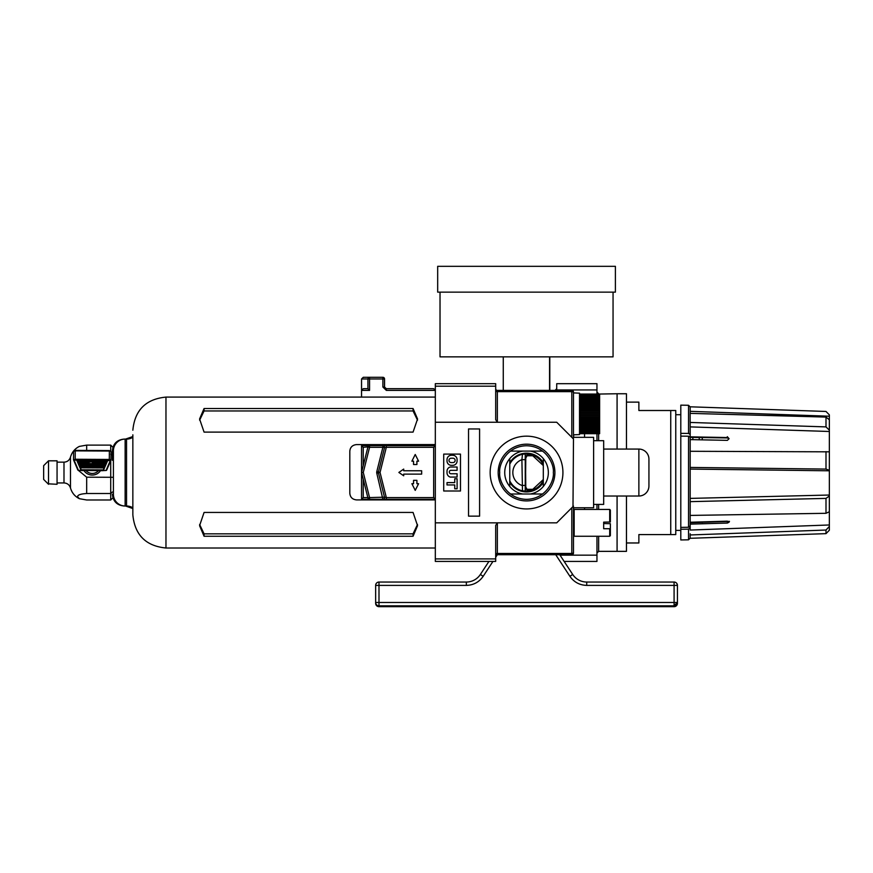 <?xml version="1.0" encoding="UTF-8"?>
<svg xmlns="http://www.w3.org/2000/svg" width="873" height="873" viewBox="0 0 873 873"><rect width="100%" height="100%" fill="white"/><g stroke="black" fill="none" stroke-linecap="round" stroke-linejoin="round"><path stroke-width="1.31" d="M522.48 490.822L521.901 459.667L522.48 454.276L525.219 453.993L525.251 459.667L521.901 459.667A13.684 13.684 0 0 0 521.901 485.432L525.251 485.432L525.219 491.106L522.48 490.822A18.715 18.715 0 0 1 509.767 480.87M543.301 480.532A18.573 18.573 0 0 1 525.251 491.073L525.251 454.025A18.573 18.573 0 0 1 543.301 464.567M626.465 496.028L626.465 551.354L617.08 551.354L617.08 496.028L617.08 551.354L598.638 551.354L596.957 553.035M543.301 480.292A18.464 18.464 0 0 1 528.22 490.942L525.36 488.465L525.36 456.634L528.132 454.156L529.911 454.975L527.03 455.782L525.775 458.085L525.633 472.544L525.775 487.014L527.03 489.317L529.911 490.124L528.22 490.942A18.464 18.464 0 0 0 543.301 480.292A18.464 18.464 0 0 1 529.202 490.822M527.03 455.782L532.803 455.782L543.301 465.56M543.301 479.539L532.803 489.317A17.896 17.896 0 0 1 529.911 490.124M529.911 454.975A17.896 17.896 0 0 1 532.803 455.782M529.202 454.276A18.464 18.464 0 0 1 543.301 464.807A18.464 18.464 0 0 0 528.132 454.156M532.803 489.317L527.03 489.317M596.957 536.262L596.957 561.415L564.133 561.415L596.957 561.415M596.957 389.947L556.723 389.947L556.723 383.684L596.957 383.684L596.957 394.061M596.957 433.674L596.957 440.69M596.957 504.408L596.957 509.439M573.659 434.819L573.659 437.34M573.659 507.759L573.659 509.941M584.55 509.439L584.55 507.759M584.55 437.34L584.55 433.674M626.465 449.071L626.465 393.745L617.08 393.745L617.08 449.071L617.08 393.745L598.638 394.061M555.042 390.395A1.681 1.681 0 0 0 556.723 388.714L555.042 390.395M132.849 507.835A11.742 11.742 0 0 0 126.541 506.002L126.541 439.097L124.13 439.097C117.004 439.796 113.086 443.702 112.399 450.839L112.399 460.289M98.529 470.591A8.053 7.748 180 0 1 85.969 470.525M110.718 499.989L110.718 493.518L86.678 493.518C80.578 493.889 77.544 494.969 77.588 496.759L79.323 498.679L86.678 499.989L110.718 499.989L112.399 498.276M48.517 483.849L57.061 484.286L57.061 460.813L48.517 460.813L48.517 483.849M48.517 460.813L43.65 465.669L43.65 479.419L48.517 484.286M78.319 470.318L86.678 477.193L112.399 477.28M57.061 462.155L63.991 462.155C67.276 461.959 69.436 460.289 70.473 457.168C71.87 452.312 74.816 448.722 79.323 446.419L86.678 445.11L110.718 445.11L112.399 446.823M110.718 460.693L110.718 493.518L112.399 492.012M110.718 454.244L112.399 455.073M78.09 461.697L83.481 461.784M78.112 461.752L78.188 462.581L83.481 462.614M83.481 462.428L78.112 462.395M77.806 461.697L87.813 461.566L77.806 461.697M77.664 460.715L87.813 460.922L87.813 461.566M77.73 460.868L77.73 461.511M92.254 461.773L106.43 461.85M78.472 462.581L83.841 462.734M92.254 462.788L106.048 462.734M92.243 463.661L105.633 463.683M105.611 463.738L105.611 464.381L78.897 464.24L78.897 463.585L91.37 463.661M79.247 464.414L105.262 464.556M80.327 467.601L80.338 466.957L104.182 467.055L104.171 467.732L80.327 467.601L104.171 467.732M80.687 467.786L103.822 467.906M76.966 460.715L80.84 469.783L103.647 469.903L107.521 460.879L76.966 460.715M74.238 450.675L75.242 450.381L75.187 460.093L74.172 460.355L78.428 470.307L83.055 470.612M83.939 470.514L100.548 470.602A9.712 9.341 0 0 1 83.939 470.514M101.432 470.711L106.07 470.449L110.304 460.584L75.187 460.093M80.851 468.168L80.84 469.783M79.967 466.749L104.531 466.88L79.967 466.749L79.967 466.149M79.629 465.964L104.869 466.106L79.629 465.964L79.639 465.342M79.29 465.156L105.218 465.298L79.29 465.156L79.29 464.512M78.897 464.24L105.611 464.381M78.515 462.712L78.592 463.53L90.923 463.607M106.397 461.904L106.397 462.548L92.254 462.472L92.254 461.828M92.254 462.472L106.397 462.548M105.993 462.854L105.982 463.498L92.254 463.432M92.243 463.607L105.982 463.498M105.218 464.654L105.218 465.298M104.869 465.473L104.869 466.106M104.542 466.28L104.531 466.88M103.658 468.288L103.647 469.903M92.243 461.719L83.481 462.69L92.243 463.759L92.254 460.802L106.844 460.879M106.779 461.02L106.779 461.664M87.813 460.922L89.079 460.78M89.362 463.41L78.515 463.356M92.254 461.588L92.254 460.944M92.254 462.657L92.243 463.759M83.481 461.719L83.481 462.69M384.502 387.023L386.335 388.692L384.502 387.023L384.502 378.969A1.681 1.626 90 0 0 382.876 377.3L363.277 377.3L361.553 378.969L361.553 390.373L363.233 388.692L367.839 388.692L369.563 390.373L361.553 390.373L361.553 397.095M435.321 390.373L386.335 390.373L386.335 388.692L433.652 388.692L435.321 390.373L433.652 388.692M363.233 388.692L361.553 390.373M384.502 378.969L384.556 387.023L382.876 387.023L382.876 378.969L369.563 378.969L369.563 377.3A1.681 1.626 90 0 0 367.937 378.969L361.553 378.969M440.025 292.139L440.025 356.861L613.053 356.861L613.053 292.139M437.679 292.139L615.4 292.139L615.4 266.32L437.679 266.32L437.679 292.139M549.804 390.395L549.804 356.861M549.554 390.395L549.554 356.861M503.274 390.395L503.274 356.861M702.252 521.89L702.252 522.436M670.737 472.544L670.737 534.582L675.767 534.582L675.767 410.506L670.737 410.506L670.737 472.544M626.465 542.973L638.872 542.973L638.872 534.582L670.737 534.582M702.252 437.559L702.252 439.85M699.24 437.515L699.24 439.796M692.867 437.417L692.867 439.665M670.737 410.506L638.872 410.506L638.872 402.126L626.465 402.126M688.535 436.205L680.798 436.129L680.798 527.379L688.535 527.27L688.535 436.205L690.183 437.144L690.183 451.308L690.183 439.61L727.395 440.352L729.086 438.704L727.318 436.696M727.395 437.548L690.183 436.838L690.183 426.897L829.35 431.491L829.35 451.832L690.183 451.286L690.183 522.25L727.395 521.159L729.108 522.163L727.395 523.058L727.318 522.305M680.798 436.129L680.798 433.357L688.535 433.434L690.183 434.372L690.183 436.838M829.35 511.753L826 513.302L826 498.396L829.35 495.995L829.35 524.979L690.183 530.053L690.183 524.127L690.183 527.761L688.535 529.158L680.798 529.267L680.798 539.951L688.535 539.82L688.535 529.158M690.183 524.127L727.395 523.058M688.535 433.434L688.535 405.279L680.798 405.148L680.798 433.357M680.798 527.379L680.798 529.267M688.535 527.27L690.183 525.884L690.183 515.256M829.35 419.804L829.35 430.182L826 426.897L826 417.076L829.35 419.804L829.35 414.871L826 411.456L690.183 406.807M829.35 430.182L829.35 431.491M829.35 451.832L829.35 495.035L690.183 498.396M829.35 495.995L829.35 495.035M829.35 524.979L829.35 530.227L826 533.643L826 530.042L829.35 526.43M826 426.897L690.183 422.445L690.183 426.897M690.183 422.772L690.183 434.372M690.183 527.761L690.183 530.053M690.183 533.752L690.183 534.963L826 530.042M826 513.302L690.183 515.419M690.183 467.426L826 469.085L826 451.603M690.183 469.085L829.35 470.798M826 469.085L829.35 470.307M826 417.076L690.15 413.376L690.15 422.445M690.183 413.649L690.183 406.96L688.535 405.279M826 533.643L690.183 538.292L690.15 534.963M826 498.396L690.183 501.648M490.157 472.544A36.382 36.382 0 0 1 526.539 436.162A36.382 36.382 0 0 1 562.921 472.544A36.382 36.382 0 0 1 526.539 508.937A36.382 36.382 0 0 1 490.157 472.544M554.901 472.544A28.362 28.362 0 0 0 526.539 444.182A28.362 28.362 0 0 0 498.177 472.544A28.362 28.362 0 0 0 526.539 500.916A28.362 28.362 0 0 0 554.901 472.544M499.727 472.544C498.658 464.709 506.7 446.114 526.528 445.754C546.367 446.114 554.41 464.709 553.329 472.544C554.41 480.39 546.367 498.985 526.528 499.345C506.7 498.985 498.658 480.39 499.727 472.544M573.485 437.34L573.485 437.93L573.485 437.34L593.607 437.34L593.607 507.759L573.485 507.759L573.485 510.105L574.161 509.439L574.161 536.262L609.703 536.262L609.703 528.722L603.669 528.722L603.669 522.152L610.369 522.01L610.369 510.105L609.703 509.439L609.703 522.152M573.485 393.396L573.485 437.93L572.841 438.377M572.841 506.722L573.485 507.169L573.485 553.035A1.681 1.681 0 0 1 571.804 554.704L497.359 554.704A1.681 1.681 0 0 0 495.689 556.385A1.681 1.681 0 0 1 497.359 554.704L497.359 553.471L571.804 553.471A1.681 1.059 180 0 0 573.485 552.413M573.485 551.703L573.485 535.596L574.161 536.262M573.485 434.819L579.519 434.558L579.519 393.166L573.485 392.905L573.485 435.714M572.994 438.519L556.723 422.248L435.321 422.248L435.321 561.415L495.689 561.415L495.689 525.404L497.359 522.851L497.359 553.471A1.681 1.059 180 0 0 495.689 554.53M573.485 439.01L572.994 506.58M573.485 392.686A1.681 1.059 180 0 0 571.804 391.628L571.804 390.395A1.681 1.681 0 0 1 573.485 392.064A1.681 1.681 0 0 0 571.804 390.395L497.359 390.395L497.359 422.248L495.689 419.695L495.689 386.193L435.321 386.193L435.321 422.248M495.689 388.714A1.681 1.681 0 0 0 497.359 390.395A1.681 1.681 0 0 1 495.689 388.714M435.321 386.193L435.321 383.684L495.689 383.684L495.689 386.193M457.092 460.977A4.365 4.365 0 0 1 452.716 465.342L451.396 465.342A4.365 4.365 0 0 1 447.02 460.977L447.02 459.645A4.365 4.365 0 0 1 451.396 455.269L452.716 455.269A4.365 4.365 0 0 1 457.092 459.645L457.092 460.977M457.092 478.753L457.092 488.815L454.746 488.815L454.746 484.952L447.02 484.952L447.02 482.605L454.746 482.605L454.746 478.753L457.092 478.753M457.092 477.073L457.092 473.755L450.992 473.755A1.713 1.713 0 0 1 449.344 472.533L449.344 471.54A1.713 1.713 0 0 1 450.992 470.329L457.092 470.329L457.092 467.011L450.206 467.011A4.321 4.321 0 0 0 447.02 471.18L447.02 472.795A4.463 4.463 0 0 0 450.206 477.073L457.092 477.073M451.123 458.216L452.989 458.216A2.183 2.183 0 0 1 455.128 459.984L455.128 460.813A2.183 2.183 0 0 1 452.989 462.57L451.123 462.57A2.183 2.183 0 0 1 448.984 460.813L448.984 459.984A2.183 2.183 0 0 1 451.123 458.216M443.713 490.997L443.713 454.102L460.475 454.102L460.475 490.997L443.713 490.997M468.528 516.139L468.528 428.959L479.593 428.959L479.593 516.139L468.528 516.139M435.321 522.851L556.723 522.851L573.485 506.078M132.849 434.819L132.849 514.884L132.849 434.819M204.075 536.251L413.06 536.251L417.556 525.677L413.06 512.44L204.075 512.44L199.579 525.677L204.075 536.251L204.075 533.829L199.622 524.477M435.321 499.913L356.522 499.913C352.386 499.454 350.149 497.217 349.811 493.201L349.811 451.286C350.138 447.282 352.376 445.044 356.522 444.586C352.376 445.066 350.138 447.292 349.811 451.297M199.622 420.175L204.075 410.954L413.06 410.954L417.512 420.175M435.321 444.597L356.522 444.597L435.321 444.586M417.512 524.477L413.06 533.829L204.075 533.829M413.06 432.113L417.556 418.975L413.06 408.509L204.075 408.509L199.579 418.975L204.075 432.113L413.06 432.113M413.06 410.954L413.06 408.509M204.075 410.954L204.075 408.509M413.06 536.251L413.06 533.829M126.541 439.097A11.742 11.742 0 0 0 132.849 437.264M126.541 506.002L125.134 506.002A11.742 11.742 0 0 1 113.403 494.26L113.403 450.839L113.403 494.26M124.13 505.958L125.134 506.002L125.134 439.097A11.742 11.742 0 0 0 113.403 450.839M609.703 536.262L610.369 535.596L610.369 523.691L603.669 523.549L603.669 522.152M610.369 528.58L609.703 528.722M638.872 496.028L638.872 449.071A10.061 10.061 0 0 1 648.934 459.133L648.934 485.966A10.061 10.061 0 0 1 638.872 496.028L603.669 496.028M638.872 449.071L603.669 449.071M593.607 440.69L603.669 440.69L603.669 504.408L593.607 504.408M599.642 394.061L579.519 394.061L599.642 394.061L599.642 433.674L579.519 433.674M579.519 394.094L599.642 394.094M579.519 394.356L599.642 394.356M579.519 394.825L599.642 394.825M579.519 395.502L599.642 395.502M579.519 411.128L599.642 411.128M579.519 409.088L599.642 409.088M579.519 407.113L599.642 407.113M579.519 405.192L599.642 405.192M579.519 403.381L599.642 403.381M579.519 401.678L599.642 401.678M579.519 400.118L599.642 400.118M579.519 398.699L599.642 398.699M579.519 397.444L599.642 397.444M579.519 396.375L599.642 396.375M579.519 397.051L599.642 397.051M579.519 398.241L599.642 398.241M579.519 399.594L599.642 399.594M579.519 401.111L599.642 401.111M579.519 402.769L599.642 402.769M579.519 404.537L599.642 404.537M579.519 406.425L599.642 406.425M579.519 408.378L599.642 408.378M579.519 410.397L599.642 410.397M579.519 412.46L599.642 412.46M579.519 413.191L599.642 413.191M579.519 414.533L599.642 414.533M579.519 415.264L599.642 415.264M579.519 416.596L599.642 416.596M579.519 417.327L599.642 417.327M579.519 418.636L599.642 418.636M579.519 419.346L599.642 419.346M579.519 420.622L599.642 420.622M579.519 421.31L599.642 421.31M579.519 422.532L599.642 422.532M579.519 433.63L599.642 433.63M579.519 433.488L599.642 433.488M579.519 433.379L599.642 433.379M579.519 433.095L599.642 433.095M579.519 432.91L599.642 432.91M579.519 432.495L599.642 432.495M579.519 432.233L599.642 432.233M579.519 431.688L599.642 431.688M579.519 431.349L599.642 431.349M579.519 430.684L599.642 430.684M579.519 430.28L599.642 430.28M579.519 429.494L599.642 429.494M579.519 429.036L599.642 429.036M579.519 428.13L599.642 428.13M579.519 427.617L599.642 427.617M579.519 426.624L599.642 426.624M579.519 426.046L599.642 426.046M579.519 424.965L599.642 424.965M579.519 424.343L599.642 424.343M579.519 423.187L599.642 423.187M579.519 396.047L599.642 396.047M579.519 395.24L599.642 395.24M579.519 394.629L599.642 394.629M579.519 394.236L599.642 394.236M378.424 472.85L380.05 472.446L386.335 497.588L384.502 497.184A1.681 1.681 0 0 1 382.876 499.269L361.553 499.269L363.233 497.588L363.233 479.146L367.937 498.003L361.553 472.446L361.553 445.612L382.876 445.612A1.681 1.681 0 0 1 384.502 447.696L378.424 472.031L384.502 447.696L386.335 447.292L380.05 472.446L378.424 472.031A1.681 1.681 0 0 0 378.424 472.85L384.502 497.184L378.424 472.85L376.798 473.253A3.35 3.35 0 0 1 376.798 471.627L382.876 447.292L384.502 447.696M363.277 472.446L369.563 497.588L384.502 497.184A1.681 1.681 0 0 1 382.876 499.269L435.321 499.269L433.652 497.588L433.652 447.292L435.321 445.612L382.876 445.612L382.876 447.292L369.563 447.292L363.277 472.446L361.553 472.446L367.937 446.889L363.233 447.292L363.233 465.735M361.553 499.269L361.553 472.446M416.912 483.697L416.912 480.346L413.551 480.346L413.551 483.697L411.881 483.697L415.232 490.386L418.582 483.697L416.912 483.697M403.708 474.115L421.659 474.115L421.659 470.765L403.708 470.765L403.708 469.085L398.863 472.446L403.708 475.796L403.708 474.115M416.912 464.534L416.912 461.184L418.582 461.184L415.232 454.495L411.881 461.184L413.551 461.184L413.551 464.534L416.912 464.534M361.553 445.612L363.233 447.292M369.563 445.612L367.937 446.889L369.563 447.292L369.563 445.612A1.681 1.681 0 0 0 367.937 446.889A1.681 1.681 0 0 1 369.563 445.612M367.937 498.003L369.563 499.269A1.681 1.681 0 0 1 367.937 498.003A1.681 1.681 0 0 0 369.563 499.269L369.563 497.588L367.937 498.003M386.335 445.612L386.335 447.292L433.652 447.292M433.652 497.588L386.335 497.588L386.335 499.269M674.087 606.68L674.087 602.49L677.437 602.49L677.437 603.33A3.35 3.35 0 0 1 674.087 606.68L378.991 606.68A3.35 3.35 0 0 1 375.641 603.33L375.641 586.23M677.339 603.33L677.437 602.49A3.35 3.35 0 0 1 674.087 605.851L378.991 605.851L378.991 606.68M650.614 606.68L636.864 606.68M522.731 494.009A21.792 21.792 0 0 1 522.731 451.09M530.348 451.09A21.792 21.792 0 0 1 530.348 494.009M542.58 451.09L510.476 451.09M510.476 494.009L542.58 494.009M677.437 585.39L674.087 585.39L674.087 582.04A3.35 3.35 0 0 1 677.437 585.39L677.437 602.49M378.991 582.04L378.991 585.39L375.641 585.39L375.641 602.49L378.991 602.49L378.991 605.851A3.35 3.35 0 0 1 375.641 602.49L375.641 585.39A3.35 3.35 0 0 1 378.991 582.04L466.346 582.04A16.762 16.762 0 0 0 480.368 574.478L488.935 561.415L480.368 574.478L483.173 576.311L492.95 561.415M559.735 554.704L572.71 574.478A16.762 16.762 0 0 0 586.732 582.04L674.087 582.04M543.301 458.62L543.301 486.479M509.767 486.479L509.767 458.62M509.767 482.289A19.392 19.392 0 0 0 543.301 482.289M509.767 464.229A18.715 18.715 0 0 1 522.48 454.276M543.301 462.81A19.392 19.392 0 0 0 509.767 462.81M598.638 433.674L598.638 440.69M598.638 504.408L598.638 509.439M598.638 536.262L598.638 551.354M525.251 459.667L525.251 485.432M560.019 555.152L596.957 555.152M70.473 457.168L70.473 487.931C71.87 492.787 74.816 496.377 79.323 498.679M63.991 462.155L63.991 482.944C67.276 483.14 69.436 484.81 70.473 487.931M86.678 477.193L86.678 493.518M110.718 450.894L110.718 445.11M86.678 445.11L86.678 450.446M109.311 460.278L109.311 459.449L75.187 459.263L73.572 460.006A0.666 0.644 156.8 0 1 73.528 459.864M106.07 470.449L106.07 470.449A0.666 0.644 23.2 0 0 106.692 470.078L110.926 460.202A0.666 0.644 -156.8 0 0 110.98 459.962L109.311 459.449L109.365 451.057L75.231 450.872L73.561 451.319L73.507 459.711M75.242 450.403L109.365 450.588L111.035 451.516L109.365 451.057L110.369 450.904M110.304 460.584A0.666 0.644 -156.8 0 0 110.926 460.202L111.024 451.57L110.98 459.864M74.183 460.387A0.666 0.644 156.8 0 1 73.572 460.006L77.806 469.925A0.666 0.666 0 0 0 78.428 470.329A0.666 0.644 156.8 0 1 77.806 469.925M78.428 470.307L82.717 470.547M382.876 387.023L386.335 390.373M367.937 388.747L367.937 378.969L369.563 378.969L369.563 390.373M382.876 377.3L382.876 378.969L384.556 378.969A1.681 1.681 0 0 0 382.876 377.3M573.485 553.035A1.681 1.681 0 0 1 571.804 554.704L571.804 507.759M495.689 390.569A1.681 1.059 0 0 0 497.359 391.628L571.804 391.628L571.804 437.34M435.321 558.906L495.689 558.906M435.321 548.004L165.968 548.004L165.968 397.095C145.856 399.059 134.813 410.103 132.849 430.214M363.233 497.588L367.839 497.588M384.502 497.184A1.681 1.681 0 0 1 382.876 499.269L376.798 473.253M378.424 472.031L376.798 471.627M676.979 585.39A3.35 2.324 -34.5 0 0 676.848 583.491M674.087 605.044A3.35 2.324 145.5 0 0 675.178 604.553A3.35 2.324 -34.5 0 0 676.979 602.49M555.719 554.704L569.905 576.311L572.71 574.478A16.762 16.762 0 0 0 586.732 582.04L586.732 585.39L674.087 585.39L674.087 602.49L378.991 602.49L378.991 585.39L466.346 585.39L466.346 582.04A16.762 16.762 0 0 0 480.368 574.478M495.689 557.247L497.359 554.704M569.905 576.311C573.998 582.149 579.607 585.172 586.732 585.39M466.346 585.39C473.472 585.172 479.081 582.149 483.173 576.311M598.638 393.745L596.957 392.064M132.849 436.544L125.537 439.097M124.13 506.002C117.004 505.303 113.086 501.397 112.399 494.26M132.849 508.555L125.537 506.002M57.061 482.944L63.991 482.944M73.561 451.319L75.242 450.381L109.365 450.566M101.781 470.645L106.07 470.482A0.666 0.666 0 0 0 106.692 470.078M384.556 378.969L384.556 387.023M680.798 530.391L675.767 530.391M680.798 414.708L675.767 414.708M729.075 438.704L727.351 437.94L690.183 437.373M690.183 522.709L729.479 521.377M829.35 416.214L690.183 411.347M688.535 539.82L690.183 538.139M165.968 548.004C145.856 546.04 134.813 534.996 132.849 514.884M435.321 397.095L165.968 397.095M574.161 509.439L609.703 509.439"/></g></svg>
